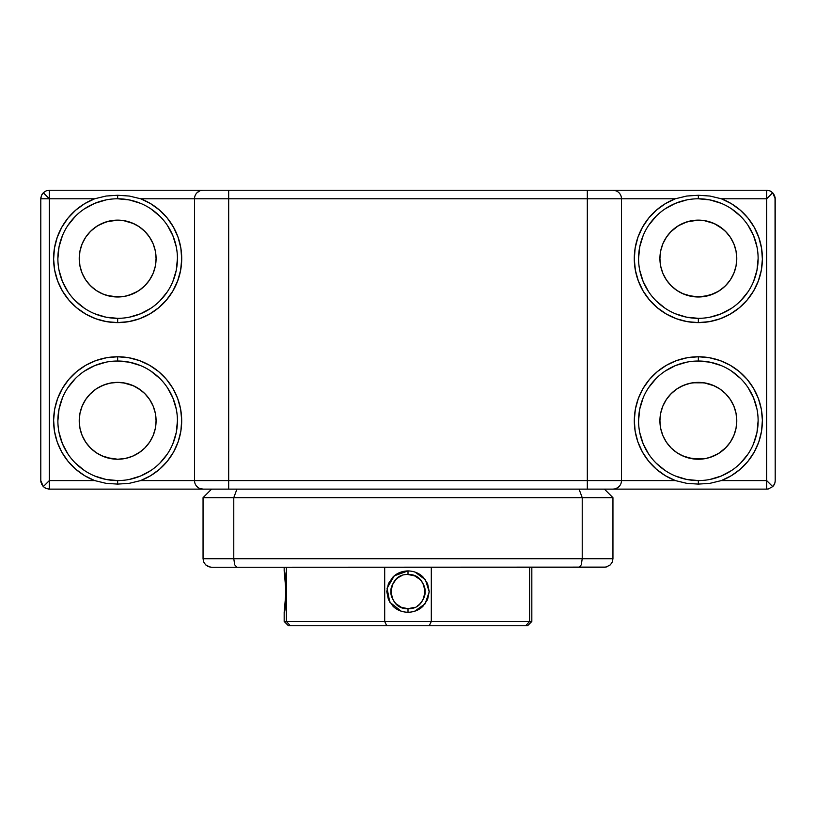 <?xml version="1.0" encoding="UTF-8"?>
<svg xmlns="http://www.w3.org/2000/svg" width="816" height="816" viewBox="0 0 816 816"><rect width="100%" height="100%" fill="white"/><g stroke="black" fill="none" stroke-linecap="round" stroke-linejoin="round"><path stroke-width="1.22" d="M117.657 198.778L117.657 195.269L129.305 196.044L140.648 198.778A64.046 64.046 0 0 1 117.657 322.606L128.704 321.647L139.424 318.791L149.491 314.129L158.6 307.805L166.484 300.002L172.9 290.955L177.664 280.939L180.622 270.249L181.703 259.213L180.856 248.156L178.112 237.405L173.553 227.297L167.321 218.117L159.599 210.151L150.613 203.643L140.648 198.778L194.514 198.778L194.514 480.583L140.648 480.583L150.613 475.718L159.599 469.21L167.321 461.254L173.553 452.074L178.112 441.966L180.856 431.215L181.703 420.158L180.622 409.112L177.664 398.422L172.9 388.406L166.484 379.369L158.6 371.566L149.491 365.231L139.424 360.58L128.704 357.724L117.657 356.765L106.61 357.724L95.89 360.58L85.823 365.231L76.714 371.566L68.83 379.369L62.414 388.406L57.65 398.422L54.682 409.112L53.611 420.158L54.458 431.215L57.202 441.966L61.761 452.074L67.993 461.254L75.715 469.21L84.691 475.718L94.666 480.583A64.046 64.046 0 0 1 117.657 356.765L117.657 361.029A59.772 59.772 0 0 0 57.875 420.811A59.772 59.772 0 0 0 117.657 480.583L117.657 484.102L106.009 483.327L94.666 480.583L49.337 480.583L49.337 198.778L94.666 198.778L84.691 203.643L75.715 210.151L67.993 218.117L61.761 227.297L57.202 237.405L54.458 248.156L53.611 259.213L54.682 270.249L57.65 280.939L62.414 290.955L68.83 300.002L76.714 307.805L85.823 314.129L95.89 318.791L106.61 321.647L117.657 322.606L117.657 318.332A59.772 59.772 0 0 0 177.429 258.56A59.772 59.772 0 0 0 117.657 198.778A59.772 59.772 0 0 1 177.429 258.56A59.772 59.772 0 0 1 117.657 318.332A59.772 59.772 0 0 1 57.875 258.56A59.772 59.772 0 0 1 117.657 198.778A59.772 59.772 0 0 0 57.875 258.56A59.772 59.772 0 0 0 117.657 318.332L117.657 322.606A64.046 64.046 0 0 1 94.666 198.778L106.07 196.034L117.657 195.269L117.657 198.778L129.316 199.93L140.536 203.327M698.343 198.778L698.343 195.269L709.991 196.044L721.334 198.778A64.046 64.046 0 0 1 698.343 322.606L709.39 321.647L720.11 318.791L730.177 314.129L739.286 307.805L747.17 300.002L753.586 290.955L758.35 280.939L761.318 270.249L762.389 259.213L761.542 248.156L758.798 237.405L754.239 227.297L748.007 218.117L740.285 210.151L731.309 203.643L721.334 198.778L766.663 198.778L766.663 480.583L721.334 480.583L731.309 475.718L740.285 469.21L748.007 461.254L754.239 452.074L758.798 441.966L761.542 431.215L762.389 420.158L761.318 409.112L758.35 398.422L753.586 388.406L747.17 379.369L739.286 371.566L730.177 365.231L720.11 360.58L709.39 357.724L698.343 356.765L687.296 357.724L676.576 360.58L666.509 365.231L657.4 371.566L649.516 379.369L643.1 388.406L638.336 398.422L635.378 409.112L634.297 420.158L635.144 431.215L637.888 441.966L642.447 452.074L648.679 461.254L656.401 469.21L665.387 475.718L675.352 480.583A64.046 64.046 0 0 1 698.343 356.765L698.343 361.029A59.772 59.772 0 0 0 638.571 420.811A59.772 59.772 0 0 0 698.343 480.583L698.343 484.102L686.695 483.327L675.352 480.583L621.486 480.583L621.486 198.778L675.352 198.778L665.387 203.643L656.401 210.151L648.679 218.117L642.447 227.297L637.888 237.405L635.144 248.156L634.297 259.213L635.378 270.249L638.336 280.939L643.1 290.955L649.516 300.002L657.4 307.805L666.509 314.129L676.576 318.791L687.296 321.647L698.343 322.606L698.343 318.332A59.772 59.772 0 0 0 758.125 258.56A59.772 59.772 0 0 0 698.343 198.778A59.772 59.772 0 0 1 758.125 258.56A59.772 59.772 0 0 1 698.343 318.332A59.772 59.772 0 0 1 638.571 258.56A59.772 59.772 0 0 1 698.343 198.778A59.772 59.772 0 0 0 638.571 258.56A59.772 59.772 0 0 0 698.343 318.332L698.343 322.606A64.046 64.046 0 0 1 675.352 198.778L686.756 196.034L698.343 195.269L698.343 198.778L710.002 199.93L721.222 203.327M101.786 293.556L106.559 295.351A38.423 38.423 0 0 0 106.559 295.351A38.423 38.423 0 0 1 106.549 295.351L111.945 296.555A38.423 38.423 0 0 1 111.935 296.555A38.423 38.423 0 0 0 111.955 296.565L117.657 296.983A38.423 38.423 0 0 1 79.223 258.56A38.423 38.423 0 0 1 117.657 220.126L111.986 220.555M91.443 286.661L91.718 286.916A38.423 38.423 0 0 0 95.87 290.21L91.708 286.906A38.423 38.423 0 0 1 85.711 279.919A38.423 38.423 0 0 0 90.066 285.304L90.749 285.998M111.874 220.565L117.657 220.126L110.16 220.871L102.949 223.054L96.308 226.603L90.484 231.387L85.7 237.211A38.423 38.423 0 0 0 79.223 258.539A38.423 38.423 0 0 1 85.7 237.221L82.151 243.851L79.968 251.063L79.223 258.56L79.968 266.057L82.151 273.268L85.7 279.908A38.423 38.423 0 0 1 79.223 258.58A38.423 38.423 0 0 0 85.7 279.898L90.484 285.733L96.308 290.506L102.949 294.056L110.16 296.249L117.657 296.983L123.4 296.555L117.657 296.983L106.549 295.351L111.986 296.565M85.711 237.201A38.423 38.423 0 0 1 90.066 231.815A38.423 38.423 0 0 0 85.711 237.201M91.443 448.912L91.718 449.167A38.423 38.423 0 0 0 94.268 451.299L90.066 447.556A38.423 38.423 0 0 1 85.711 442.17M79.223 420.791A38.423 38.423 0 0 1 85.7 399.473L82.151 406.103L79.968 413.314L79.223 420.811L79.968 428.308L82.151 435.52L85.7 442.16A38.423 38.423 0 0 1 79.223 420.832M85.711 399.452A38.423 38.423 0 0 1 90.066 394.067L91.718 392.455A38.423 38.423 0 0 0 90.066 394.067L95.798 389.201L89.474 394.679M95.849 389.171L94.268 390.313A38.423 38.423 0 0 1 95.87 389.161L95.86 389.161M106.549 384.02A38.423 38.423 0 0 1 106.559 384.02A38.423 38.423 0 0 0 106.549 384.02L99.797 386.784L106.345 384.081L111.945 382.806A38.423 38.423 0 0 1 111.955 382.806A38.423 38.423 0 0 0 111.935 382.806L106.549 384.02M670.803 447.607L670.752 447.556A38.423 38.423 0 0 0 672.415 449.167L670.752 447.556A38.423 38.423 0 0 1 666.397 442.17L671.17 447.984L676.994 452.758L683.635 456.307L690.846 458.5L698.343 459.235A38.423 38.423 0 0 1 659.92 420.811A38.423 38.423 0 0 1 698.343 382.378L692.631 382.806A38.423 38.423 0 0 1 692.641 382.806A38.423 38.423 0 0 0 692.621 382.806L687.245 384.02L680.493 386.784L687.041 384.081L692.631 382.806L704.086 382.816L714.255 385.835L709.441 384.02M666.386 442.15A38.423 38.423 0 0 1 659.92 420.832M704.137 382.816L698.343 382.378L704.086 382.816L714.255 385.835A38.423 38.423 0 0 1 714.255 385.835L718.366 388.008A38.423 38.423 0 0 0 698.363 382.378L690.846 383.122L683.635 385.305L676.994 388.855L671.17 393.638L666.397 399.463L662.837 406.103L660.654 413.314L659.92 420.811A38.423 38.423 0 0 1 666.386 399.473M666.397 399.452A38.423 38.423 0 0 1 674.965 390.313L670.752 394.067L676.525 389.171L682.451 385.815M682.472 293.556L692.631 296.555A38.423 38.423 0 0 1 692.621 296.555A38.423 38.423 0 0 0 692.641 296.565L698.343 296.983A38.423 38.423 0 0 1 659.92 258.56A38.423 38.423 0 0 1 698.343 220.126L692.682 220.555M93.044 229.051L94.268 228.062A38.423 38.423 0 0 0 91.708 230.214L97.634 225.757L106.549 221.768L101.786 223.564M90.056 231.815L91.708 230.214M111.945 220.555L106.345 221.83L117.657 220.126L111.945 220.555M90.117 285.355L95.798 290.17M90.056 285.304L89.474 284.682M95.849 290.2L94.768 289.425M117.657 361.029L117.657 356.765A64.046 64.046 0 0 1 140.648 480.583L129.244 483.337L117.657 484.102L117.657 480.583A59.772 59.772 0 0 0 177.429 420.811A59.772 59.772 0 0 0 117.657 361.029A59.772 59.772 0 0 1 177.429 420.811A59.772 59.772 0 0 1 117.657 480.583A59.772 59.772 0 0 1 57.875 420.811A59.772 59.772 0 0 1 117.657 361.029L129.316 362.182L140.536 365.578M92.759 391.537L91.708 392.465M99.797 454.838L106.549 457.603L101.765 455.797L111.945 458.806L117.657 459.235A38.423 38.423 0 0 1 79.223 420.811A38.423 38.423 0 0 1 117.657 382.378L123.4 382.816L133.569 385.835L123.4 382.816L117.657 382.378L123.451 382.816M101.765 455.797L95.839 452.441M94.768 451.676L95.798 452.421M90.117 447.607L90.749 448.249M698.343 361.029L698.343 356.765A64.046 64.046 0 0 1 721.334 480.583L709.93 483.337L698.343 484.102L698.343 480.583A59.772 59.772 0 0 0 758.125 420.811A59.772 59.772 0 0 0 698.343 361.029A59.772 59.772 0 0 1 758.125 420.811A59.772 59.772 0 0 1 698.343 480.583A59.772 59.772 0 0 1 638.571 420.811A59.772 59.772 0 0 1 698.343 361.029L710.002 362.182L721.222 365.578M670.16 394.679L675.209 390.13M680.452 454.818L687.245 457.603L682.451 455.797L692.631 458.806L704.086 458.806L692.549 458.796M678.331 453.614L676.525 452.441M692.682 458.816L687.245 457.603L698.343 459.235L705.84 458.5L713.051 456.307L719.692 452.758L725.516 447.984L730.3 442.16L733.849 435.52L736.032 428.308L736.777 420.811L736.032 413.314L733.849 406.103L730.3 399.463L725.516 393.638L719.692 388.855L713.051 385.305L705.84 383.122L698.343 382.378A38.423 38.423 0 0 1 736.777 420.811A38.423 38.423 0 0 1 698.343 459.235M675.454 451.676L676.484 452.421M670.16 446.933L671.435 448.249M678.31 225.767L676.535 226.919A38.423 38.423 0 0 0 670.752 231.815L678.32 225.757L687.245 221.768L682.472 223.564M672.129 286.661L672.404 286.906A38.423 38.423 0 0 0 674.965 289.048L671.435 285.998M673.73 229.051L675.209 227.878M674.73 228.245L673.618 229.143M692.631 220.555L687.041 221.83L698.343 220.126L692.631 220.555L704.086 220.565L714.255 223.584L709.441 221.768M680.493 292.587L677.851 291.067M698.343 220.126L690.846 220.871L683.635 223.054L676.994 226.603L671.17 231.387L666.397 237.211L662.837 243.851L660.654 251.063L659.92 258.56L660.654 266.057L662.837 273.268L666.397 279.908L671.17 285.733L676.994 290.506L683.635 294.056L690.846 296.249L698.343 296.983L705.84 296.249L713.051 294.056L719.692 290.506L725.516 285.733L730.3 279.908L733.849 273.268L736.032 266.057L736.777 258.56L736.032 251.063L733.849 243.851L730.3 237.211L725.516 231.387L719.692 226.603L713.051 223.054L705.84 220.871L698.343 220.126A38.423 38.423 0 0 1 736.777 258.56A38.423 38.423 0 0 1 698.343 296.983L704.055 296.555L714.265 293.536A38.423 38.423 0 0 0 714.255 293.536L718.366 291.353L709.441 295.351L698.363 296.983L687.245 295.351L692.682 296.565M672.415 286.916L676.484 290.17M145.258 447.545L143.269 449.463M142.423 450.197L141.29 451.105M133.569 455.787L128.755 457.603L133.569 455.787L140.893 451.421M125.929 458.337L128.795 457.582M117.657 459.235L123.4 458.806L117.657 459.235L106.559 457.603L117.657 459.235L125.154 458.5L132.365 456.307L139.006 452.758L144.83 447.984L149.603 442.16L153.163 435.52L155.346 428.308L156.08 420.811L155.346 413.314L153.163 406.103L149.603 399.463L144.83 393.638L139.006 388.855L132.365 385.305L125.154 383.122L117.657 382.378A38.423 38.423 0 0 1 156.08 420.811A38.423 38.423 0 0 1 117.657 459.235L110.16 458.5L102.949 456.307L96.308 452.758L90.484 447.984L85.7 442.16M97.645 453.614L99.756 454.818M91.718 449.167L94.268 451.299M723.109 450.197L725.934 447.556A38.423 38.423 0 0 0 725.944 447.545L721.976 451.105M714.265 455.787L709.441 457.603L718.366 453.614A38.423 38.423 0 0 0 718.376 453.604L720.14 452.452M706.615 458.337L709.492 457.582M670.16 232.427L670.752 231.815M673.445 229.286L672.415 230.204M706.228 220.942L704.055 220.555M723.098 229.163L714.255 223.584L718.366 225.757M723.119 229.184L724.557 230.459M720.151 226.909L725.883 231.754M725.883 285.365L724.557 286.661M720.13 290.21L720.14 290.2A38.423 38.423 0 0 0 721.721 289.058L721.976 288.854M698.343 296.983L704.086 296.555L692.631 296.555M720.477 289.966L718.366 291.363A38.423 38.423 0 0 0 718.366 291.353L718.366 291.363A38.423 38.423 0 0 1 704.035 296.565A38.423 38.423 0 0 0 704.106 296.555M706.554 296.096L709.492 295.331M678.331 291.363L680.452 292.567M676.535 290.2L678.31 291.353M706.146 383.183L704.004 382.796M723.098 391.415L721.721 390.313L723.098 391.415M718.366 388.008L720.14 389.161A38.423 38.423 0 0 1 721.721 390.313L723.935 392.139M143.585 286.916L145.187 285.365M139.791 289.966L139.454 290.21A38.423 38.423 0 0 0 143.606 286.906L143.871 286.661M139.465 290.2L141.29 288.854M125.868 296.096L133.569 293.536A38.423 38.423 0 0 0 133.569 293.536L137.68 291.353L128.755 295.351L123.359 296.555L111.945 296.555M97.634 388.008L101.786 385.815M125.46 383.183L123.318 382.796M143.606 392.465L143.596 392.455A38.423 38.423 0 0 0 141.035 390.313L133.569 385.835A38.423 38.423 0 0 0 117.677 382.378L110.16 383.122L102.949 385.305L96.308 388.855L90.484 393.638L85.7 399.463M125.531 220.942L123.359 220.555M117.657 220.126A38.423 38.423 0 0 1 156.08 258.56A38.423 38.423 0 0 1 117.657 296.983L125.154 296.249L132.365 294.056L139.006 290.506L144.83 285.733L149.603 279.908L153.163 273.268L155.346 266.057L156.08 258.56L155.346 251.063L153.163 243.851L149.603 237.211L144.83 231.387L139.006 226.603L132.365 223.054L125.154 220.871L117.657 220.126L123.4 220.565L117.657 220.126L123.4 220.565L133.569 223.584L128.755 221.768M139.465 226.919L137.68 225.757M142.412 229.163L145.187 231.754M145.84 232.427L145.248 231.805A38.423 38.423 0 0 0 143.585 230.204L139.516 226.95M142.423 229.184L143.871 230.459M92.759 229.286L94.268 228.062M95.849 226.919L97.624 225.767M123.338 296.565A38.423 38.423 0 0 0 137.68 291.363L139.454 290.2L137.68 291.363A38.423 38.423 0 0 0 137.68 291.353L137.669 291.363M139.444 389.15L139.454 389.161A38.423 38.423 0 0 1 141.035 390.313L137.68 388.008M97.645 291.363L95.554 289.996M92.891 391.425L94.268 390.313M720.202 389.201L721.721 390.313A38.423 38.423 0 0 1 724.292 392.465L726.526 394.679M724.292 286.906L718.366 291.363M676.535 389.171L678.31 388.018M673.577 229.174L672.404 230.214M199.787 488.478L203.051 489.121A8.537 8.537 0 0 1 194.514 480.583A8.537 8.537 0 0 0 203.051 489.121L228.674 489.121L228.674 480.583L228.674 489.121L587.326 489.121L587.326 480.583L587.326 489.121L612.949 489.121A8.537 8.537 0 0 0 621.486 480.583L194.514 480.583L228.674 480.583L228.674 198.778L194.514 198.778L194.514 480.583L140.648 480.583L129.244 483.337L117.657 484.102L106.009 483.327L94.666 480.583L49.337 480.583L43.299 486.622L41.453 483.857L43.299 486.622L46.073 488.478L49.337 489.121L46.073 488.478L43.299 486.622L49.337 480.583L49.337 489.121L766.663 489.121L768.325 488.957L766.663 489.121L766.663 480.583L772.701 486.622L768.325 488.957L772.701 486.622L774.547 483.857L772.701 486.622L766.663 480.583L721.334 480.583L709.93 483.337L698.343 484.102L686.695 483.327L675.352 480.583L621.486 480.583L621.486 198.778L587.326 198.778L587.326 480.583L228.674 480.583L228.674 198.778L587.326 198.778L587.326 480.583L621.486 480.583A8.537 8.537 0 0 1 612.949 489.121L614.611 488.957M49.337 480.583L49.337 198.778L43.299 192.739L46.073 190.893L49.337 190.24L766.663 190.24L769.927 190.893L772.701 192.739L775.2 198.778A8.537 8.537 0 0 0 775.037 197.115L775.2 480.583A8.537 8.537 0 0 1 775.037 482.246L775.2 480.583L775.037 482.256A8.537 8.537 0 0 0 775.2 480.583L775.2 198.778L774.547 195.514L772.701 192.739L766.663 198.778L766.663 480.583M40.963 197.115A8.537 8.537 0 0 0 40.8 198.778L41.453 195.514L43.299 192.739L41.453 195.514L40.8 198.778L40.8 480.583A8.537 8.537 0 0 0 40.963 482.246L40.8 480.583L40.963 482.256M725.934 447.556L718.366 453.614M682.441 455.797L680.493 454.838M721.721 451.309A38.423 38.423 0 0 0 724.292 449.157L723.955 449.463M142.412 450.197L141.035 451.309L142.412 450.197M721.579 289.17L720.202 290.159L721.579 289.17M714.255 223.584L704.137 220.575M724.282 230.204L720.202 226.95M698.343 318.332L686.684 317.189L675.464 313.783M665.132 308.264L656.074 300.829M648.638 291.771L643.12 281.438L639.713 270.218M638.571 258.56L639.713 246.901L643.12 235.681M648.638 225.349L656.074 216.291M665.132 208.855L675.464 203.327L686.684 199.93M731.554 208.855L740.612 216.291M748.048 225.349L753.566 235.681L756.973 246.901M758.125 258.56L756.973 270.218L753.566 281.438M748.048 291.771L740.612 300.829M731.554 308.264L721.222 313.783L710.002 317.189M721.579 451.421L720.202 452.411L721.579 451.421M698.343 480.583L686.684 479.441L675.464 476.034M665.132 470.516L656.074 463.08M648.638 454.022L643.12 443.69L639.713 432.47M638.571 420.811L639.713 409.142L643.12 397.933M648.638 387.6L656.074 378.542M665.132 371.107L675.464 365.578L686.684 362.182M731.554 371.107L740.612 378.542M748.048 387.6L753.566 397.933L756.973 409.142M758.125 420.811L756.973 432.47L753.566 443.69M748.048 454.022L740.612 463.08M731.554 470.516L721.222 476.034L710.002 479.441M659.92 420.811L660.654 428.308L662.837 435.52L666.397 442.16M143.606 449.157L145.248 447.556M139.465 452.452L141.035 451.309M133.559 385.825A38.423 38.423 0 0 1 133.569 385.835L128.795 384.03M145.248 394.057L145.84 394.679M117.657 480.583L105.998 479.441L94.778 476.034M84.446 470.516L75.388 463.08M67.952 454.022L62.434 443.69L59.027 432.47M57.875 420.811L59.027 409.142L62.434 397.933M67.952 387.6L75.388 378.542M84.446 371.107L94.778 365.578L105.998 362.182M150.868 371.107L159.926 378.542M167.362 387.6L172.88 397.933L176.287 409.142M177.429 420.811L176.287 432.47L172.88 443.69M167.362 454.022L159.926 463.08M150.868 470.516L140.536 476.034L129.316 479.441M117.657 296.983L123.359 296.555A38.423 38.423 0 0 0 123.42 296.555M140.893 289.17L139.516 290.159L140.893 289.17M143.606 286.906L141.035 289.058M123.359 296.555L128.755 295.351M133.569 223.584L123.451 220.575M143.606 230.214L139.454 226.909L143.585 230.204M117.657 318.332L105.998 317.189L94.778 313.783M84.446 308.264L75.388 300.829M67.952 291.771L62.434 281.438L59.027 270.218M57.875 258.56L59.027 246.901L62.434 235.681M67.952 225.349L75.388 216.291M84.446 208.855L94.778 203.327L105.998 199.93M150.868 208.855L159.926 216.291M167.362 225.349L172.88 235.681L176.287 246.901M177.429 258.56L176.287 270.218L172.88 281.438M167.362 291.771L159.926 300.829M150.868 308.264L140.536 313.783L129.316 317.189M43.309 486.632L40.8 480.583L40.8 198.778L49.337 198.778L49.337 190.24L46.073 190.893L43.299 192.739L49.337 198.778L94.666 198.778L106.07 196.034L117.657 195.269L129.305 196.044L140.648 198.778L228.674 198.778L228.674 190.24L203.051 190.24A8.537 8.537 0 0 0 194.514 198.778A8.537 8.537 0 0 1 203.051 190.24L201.389 190.403M199.787 190.893L197.013 192.739M587.326 190.24L228.674 190.24L228.674 198.778L587.326 198.778L587.326 190.24L587.326 198.778L621.486 198.778A8.537 8.537 0 0 0 612.949 190.24L587.326 190.24M616.213 190.893L612.949 190.24A8.537 8.537 0 0 1 621.486 198.778L621.323 197.135M618.987 192.739L617.753 191.719M620.843 195.514L620.068 194.065M616.213 488.478L618.987 486.622M197.013 486.622L198.247 487.642M195.157 483.857L195.932 485.306M194.514 480.583L194.677 482.236M775.037 482.256L774.547 483.857L775.037 482.256A8.537 8.537 0 0 1 772.701 486.622M49.133 489.121L48.399 489.07M45.992 488.437L44.543 487.652M621.486 198.778L675.352 198.778L686.756 196.034L698.343 195.269L709.991 196.044L721.334 198.778L766.663 198.778L772.701 192.739L775.037 197.115M40.8 198.574L40.851 197.849M41.483 195.432L42.279 193.984M766.663 198.778L766.663 190.24L612.949 190.24M766.867 190.24L767.601 190.291M770.008 190.924L771.457 191.719M49.337 489.121L203.051 489.121M203.051 190.24L49.337 190.24M772.701 192.739L769.927 190.893L766.663 190.24M612.949 489.121L766.663 489.121M414.548 607.379L408 608.675C404.032 608.899 400.003 607.226 395.923 603.677L401.441 607.369L408 608.675L408 612.286C402.023 612.112 397.055 610.133 393.088 606.319L388.426 599.617L386.774 591.6L388.426 583.583L393.088 576.881C397.045 573.067 402.023 571.088 408 570.914C413.977 571.088 418.945 573.067 422.912 576.881L427.574 583.583L429.226 591.6L427.574 599.617L422.912 606.319C418.955 610.133 413.977 612.112 408 612.286L408 608.675C386.009 609.787 385.948 573.464 408 574.525L408 570.914L394.271 575.831L387.059 588.234L389.803 602.228L401.166 611.164M286.008 591.6L284.172 612.286C286.161 613.54 286.161 569.68 284.172 570.914L286.008 591.6L285.09 606.206M527.554 625.76L429.226 625.76L431.307 621.486L429.226 625.76L386.774 625.76L525.657 625.76L529.604 621.486L431.307 621.486L431.307 567.263L431.307 621.486L384.693 621.486L386.774 625.76L290.343 625.76L386.774 625.76L384.693 621.486L286.396 621.486L290.343 625.76L288.446 625.76L290.343 625.76L286.396 621.486L284.172 621.486L288.446 625.76L284.172 621.486L286.396 621.486L286.396 567.263L286.396 621.486L384.693 621.486L384.693 567.263L384.693 621.486L529.604 621.486L529.604 567.263L529.604 621.486L531.828 621.486L531.828 567.263L531.828 621.486L529.604 621.486L525.657 625.76L527.554 625.76L531.828 621.486M394.801 602.432L395.923 603.677C392.21 599.168 390.548 595.139 390.925 591.6L390.925 591.61C390.548 588.061 392.21 584.032 395.923 579.523L392.221 585.052L390.925 591.61L392.221 585.052M397.168 578.391L395.974 579.472M401.452 575.821L398.504 577.412M397.045 578.493L398.412 577.463M414.569 575.831L420.077 579.523L414.548 575.821L408 574.525L414.508 575.81M421.219 580.778L420.128 579.574M419.863 579.309L420.067 579.513C423.79 584.032 425.452 588.061 425.075 591.6L423.779 598.148L425.075 591.59L423.769 585.041L422.198 582.114M425.075 591.6C425.452 595.139 423.79 599.168 420.077 603.677L421.301 602.31M420.077 603.677L418.832 604.809M418.078 605.39L417.537 605.768M393.802 582.114L394.689 580.9M408 570.914L408 574.525C430.022 573.434 430.032 609.756 408 608.675L401.441 607.369L397.3 604.911M414.569 607.369L411.346 608.348M420.056 603.697L418.965 604.697M408 574.525L414.548 575.821L418.71 578.299M414.691 611.204L425.126 603.809L429.226 591.845L425.422 579.799L415.15 572.138M211.589 567.263L208.406 566.651L205.652 564.856L208.406 566.651L211.589 567.263L236.946 567.263L234.733 564.856L233.774 558.725L203.051 558.725L203.745 562.081L205.652 564.856L208.406 566.651L211.589 567.263L606.023 567.11L610.348 564.856L612.255 562.081L612.949 558.725L612.949 497.668L582.226 497.668L582.226 558.725L612.949 558.725L582.226 558.725L582.226 497.668L203.051 497.668L203.051 558.725L233.774 558.725L233.774 497.668L233.774 558.725L582.226 558.725L581.267 564.856L579.054 567.263L604.411 567.263L607.594 566.651L604.411 567.263M244.127 567.263L235.559 567.263M580.441 567.263L571.873 567.263M210.1 567.13L205.652 564.856L203.745 562.081L203.051 558.725L203.051 497.668L582.226 497.668L579.054 489.121L582.226 497.668L612.949 497.668L612.949 558.725L612.255 562.081L610.348 564.856L605.911 567.13M211.589 489.121L203.051 497.668L211.589 489.121M233.774 497.668L236.946 489.121L233.774 497.668M612.949 497.668L604.411 489.121L612.949 497.668M236.946 567.263L579.054 567.263L581.267 564.856L582.226 558.725L233.774 558.725L234.733 564.856L236.946 567.263M610.348 564.856L612.255 562.081M205.652 564.856L203.745 562.081M284.172 621.486L284.172 612.286M284.172 567.263L284.172 570.914"/></g></svg>
